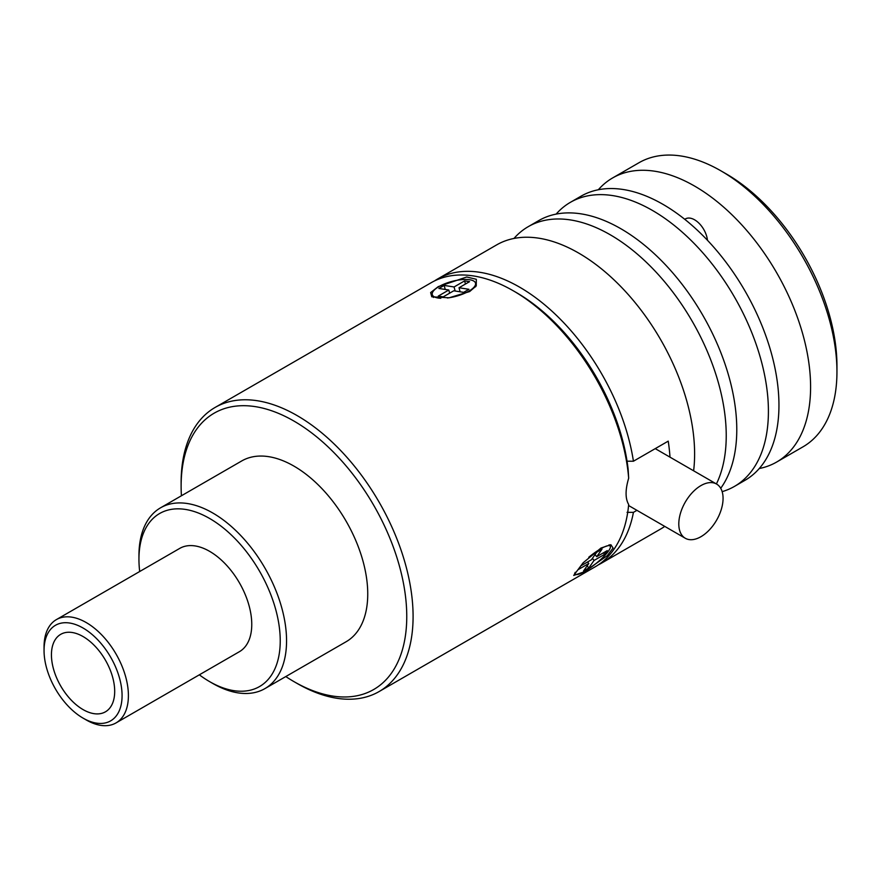 <?xml version="1.0" encoding="UTF-8"?>
<svg xmlns="http://www.w3.org/2000/svg" width="881" height="881" viewBox="0 0 881 881"><rect width="100%" height="100%" fill="white"/><g stroke="black" fill="none" stroke-linecap="round" stroke-linejoin="round"><path stroke-width="1.32" d="M600.974 548.037L610.852 544.711L613.077 548.037L607.284 555.647L584.257 571.813L573.707 575.425L583.09 562.827L600.974 548.037M588.772 557.244A22.366 4.724 -38.8 0 1 600.655 548.852A22.366 4.724 -38.8 0 1 610.181 546.088L609.267 544.943A22.366 4.724 141.2 0 0 609.112 544.788M610.181 546.088A22.366 4.724 -38.8 0 1 603.276 557.045A22.366 4.724 -38.8 0 1 584.841 571.351A22.366 4.724 -38.8 0 1 575.315 574.115A22.366 4.724 -38.8 0 1 575.26 572.287M438.264 286.611L466.732 276.997L476.324 279.288L476.258 285.907L469.672 291.545L449.068 297.8L431.778 296.798L430.633 292.569L438.264 286.611M475.553 286.843A22.366 7.72 -14.9 0 0 475.883 284.464L475.52 283.12A22.366 7.72 165.1 0 1 468.769 291.215A22.366 7.72 165.1 0 1 447.372 297.987M440.808 298.274A22.366 7.72 165.1 0 1 432.296 294.639A22.366 7.72 165.1 0 1 439.046 286.545A22.366 7.72 165.1 0 1 461.6 279.651A22.366 7.72 165.1 0 1 475.52 283.12M432.296 294.639L432.659 295.994A22.366 7.72 -14.9 0 0 433.573 297.448M776.624 462.062L802.976 446.843A164.02 94.696 -120 0 0 836.95 371.749L836.95 365.67A156.565 90.391 -120 0 0 726.241 173.909L720.966 170.87A164.02 94.696 -120 0 0 638.956 162.743L612.592 177.962A164.02 94.696 60 0 1 694.602 186.078A164.02 94.696 60 0 1 801.765 330.628A164.02 94.696 60 0 1 776.624 462.062A164.02 94.696 60 0 1 759.268 468.527M836.95 371.749A164.02 94.696 -120 0 0 720.966 170.87A164.02 94.696 -120 0 0 720.966 170.859M707.465 240.271A18.336 10.583 -120 0 0 694.602 219.81A18.336 10.583 -120 0 0 685.44 218.906A18.336 10.583 -120 0 0 684.801 219.336M734.446 486.411L744.985 480.321A164.02 94.696 -120 0 0 770.126 348.887A164.02 94.696 -120 0 0 662.975 204.348A164.02 94.696 -120 0 0 580.964 196.221L570.425 202.311A164.02 94.696 60 0 1 652.436 210.438A164.02 94.696 60 0 1 759.587 354.977A164.02 94.696 60 0 1 734.446 486.411A164.02 94.696 60 0 1 722.156 491.642M83.067 636.556A44.733 25.824 -120 0 0 60.701 634.342A44.733 25.824 -120 0 0 53.84 670.188A44.733 25.824 -120 0 0 83.067 709.601A44.733 25.824 -120 0 0 105.434 711.826A44.733 25.824 -120 0 0 112.283 675.98A44.733 25.824 -120 0 0 83.067 636.556M60.701 634.342A44.733 25.824 -120 0 0 53.851 670.188A44.733 25.824 -120 0 0 83.078 709.601A44.733 25.824 -120 0 0 105.434 711.815M83.067 628.032A55.173 31.848 60 0 1 122.074 695.605A55.173 31.848 60 0 1 83.067 718.125L86.228 719.953A59.644 34.436 60 0 0 116.05 722.905A59.644 34.436 60 0 0 125.19 675.11A59.644 34.436 60 0 0 86.228 622.559A59.644 34.436 60 0 0 56.406 619.596A59.644 34.436 60 0 0 44.05 646.907L44.05 650.552A55.173 31.848 60 0 1 83.067 628.032M720.724 488.294A164.02 94.696 -120 0 0 721.495 354.305A164.02 94.696 -120 0 0 620.797 228.697A164.02 94.696 -120 0 0 538.787 220.569L528.248 226.659A164.02 94.696 60 0 1 610.258 234.786A164.02 94.696 60 0 1 716.407 483.944M116.05 722.905L239.412 651.687A59.644 34.436 -120 0 0 248.552 603.892A59.644 34.436 -120 0 0 209.59 551.33A59.644 34.436 -120 0 0 179.768 548.378L56.406 619.596M209.59 518.457A99.905 57.683 60 0 1 280.235 640.817A99.905 57.683 60 0 1 209.59 681.608L212.75 683.436A104.376 60.26 60 0 0 264.939 688.601A104.376 60.26 60 0 0 280.94 604.961A104.376 60.26 60 0 0 212.75 512.984A104.376 60.26 60 0 0 160.562 507.808A104.376 60.26 60 0 0 138.945 555.592L138.945 559.248A99.905 57.683 60 0 1 209.59 518.457M264.939 688.601L346.134 641.731A104.376 60.26 -120 0 0 362.124 558.091A104.376 60.26 -120 0 0 293.935 466.104A104.376 60.26 -120 0 0 241.746 460.939L160.562 507.808M598.364 564.831A164.02 94.696 -120 0 0 601.591 563.113L660.64 529.018A164.02 94.696 -120 0 0 664.737 526.398M693.622 470.795A164.02 94.696 -120 0 0 578.63 253.045A164.02 94.696 -120 0 0 496.609 244.918L437.571 279.013A164.02 94.696 -120 0 0 434.465 280.94M181.42 495.772A159.549 92.12 60 0 1 181.123 486.191L181.123 482.546A164.02 94.696 60 0 1 215.096 407.451A164.02 94.696 60 0 1 297.106 415.579A164.02 94.696 60 0 1 413.09 616.469A164.02 94.696 60 0 1 379.116 691.552L595.27 566.758A164.02 94.696 -120 0 0 628.671 504.494C625.224 498.591 625.224 489.836 628.671 478.207L628.164 469.529A159.549 92.12 -120 0 0 627.041 461.192L633.428 461.226A164.02 94.696 -120 0 0 519.581 287.14A164.02 94.696 -120 0 0 437.571 279.013M633.428 461.226L668.227 441.139A164.02 94.696 60 0 1 669.989 457.151M636.93 510.341L633.428 512.357L627.041 512.324M601.591 563.113A164.02 94.696 -120 0 0 633.428 512.357M181.123 486.191A159.549 92.12 60 0 1 293.935 421.063A159.549 92.12 60 0 1 406.758 616.469A159.549 92.12 60 0 1 293.935 681.608A159.549 92.12 60 0 1 285.796 676.564M700.935 536.705A31.298 18.072 -60 0 1 685.286 538.258A31.298 18.072 -60 0 1 680.484 513.183A31.298 18.072 -60 0 1 700.935 485.596A31.298 18.072 -60 0 1 716.583 484.054A31.298 18.072 -60 0 1 721.385 509.13A31.298 18.072 -60 0 1 700.935 536.705M628.671 478.207A164.02 94.696 -120 0 0 513.26 290.785A164.02 94.696 -120 0 0 513.249 290.785A164.02 94.696 -120 0 0 431.238 282.669L215.096 407.451M379.116 691.552A164.02 94.696 60 0 1 297.106 683.436L293.935 681.608M627.041 461.192A159.549 92.12 -120 0 0 516.42 292.613L513.26 290.785M212.75 683.436L209.59 681.608A99.905 57.683 60 0 1 199.337 674.824M139.694 571.516A99.905 57.683 60 0 1 138.945 559.248M513.964 238.454A164.02 94.696 60 0 1 528.248 226.659M86.228 719.953L83.067 718.125A55.173 31.848 60 0 1 44.05 650.552M556.142 214.105A164.02 94.696 60 0 1 570.425 202.311M598.32 189.756A164.02 94.696 60 0 1 612.592 177.962M469.573 281.656L464.617 280.885L454.067 286.964L444.167 285.411L438.892 288.461L448.803 290.014L438.253 296.104L443.209 296.875L453.748 290.796L463.659 292.349L468.934 289.298L459.023 287.746L469.573 281.656M455.147 291.005L454.067 286.964M464.617 280.885L465.454 284.034M459.023 287.746L460.102 291.787M448.803 290.014L449.64 293.164M444.167 285.411L445.235 289.453M604.608 554.358L607.251 550.614L596.701 556.704L601.976 549.204L596.701 552.244L591.437 559.743L580.887 565.833L578.255 569.578L588.794 563.499L583.519 570.998L588.794 567.948L594.069 560.448L604.608 554.358L603.386 552.839M595.038 554.623L596.701 556.704M594.069 560.448L592.395 558.367M588.794 567.948L587.12 565.866M588.794 563.499L587.572 561.968M575.315 574.115L574.643 573.267M685.286 538.258L628.582 505.518M716.583 484.054L655.233 448.627"/></g></svg>
